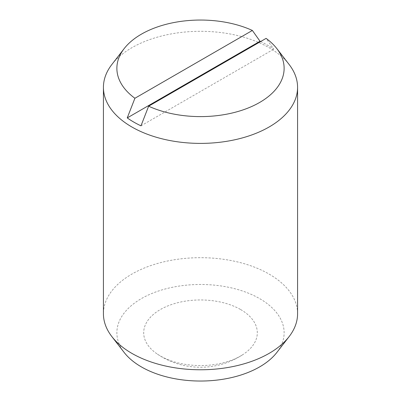 <?xml version="1.0" encoding="UTF-8"?>
<svg xmlns="http://www.w3.org/2000/svg" width="401" height="401" viewBox="0 0 401 401"><rect width="100%" height="100%" fill="white"/><g stroke="black" fill="none" stroke-linecap="round" stroke-linejoin="round"><path stroke-width="0.3" stroke-dasharray="2 1.5" d="M240.67 309.562A56.807 32.797 180 0 1 243.552 354.153A56.807 32.797 180 0 1 240.67 355.948A56.807 32.797 180 0 1 160.33 355.948A56.807 32.797 180 0 1 157.448 354.153A56.807 32.797 180 0 1 161.859 308.715A56.807 32.797 180 0 1 240.67 309.562M297.577 313.732A97.077 56.045 0 0 0 269.141 274.104A97.077 56.045 0 0 0 163.352 261.953A97.077 56.045 0 0 0 103.423 313.732M289.116 64.471A97.077 56.045 0 0 0 269.141 47.719A97.077 56.045 0 0 0 111.884 64.471M276.84 352.464A83.624 48.28 0 0 0 259.632 298.615A83.624 48.28 0 0 0 153.077 292.991A83.624 48.28 0 0 0 124.16 352.464M260.625 41.539A94.385 54.491 180 0 1 267.241 45.012A94.385 54.491 180 0 1 273.753 49.178L266.094 38.381M140.977 125.834L273.753 49.178M157.438 354.148A77.293 77.293 0 0 0 243.552 354.153"/><path stroke-width="0.6" d="M148.631 106.195L140.977 125.834A94.385 54.491 180 0 1 133.759 122.074A94.385 54.491 180 0 1 127.247 117.909L134.906 98.27L252.369 30.456A83.624 48.28 0 0 0 124.16 48.616L111.884 64.471A97.077 56.045 0 0 0 103.423 87.348L103.423 313.732A97.077 56.045 0 0 0 111.884 336.614A97.077 56.045 0 0 0 131.859 353.361A97.077 56.045 0 0 0 289.116 336.614A97.077 56.045 0 0 0 297.577 313.732L297.577 87.348A97.077 56.045 0 0 0 289.116 64.471L276.84 48.616A83.624 48.28 0 0 0 266.094 38.381L148.631 106.195A83.624 48.28 0 0 0 251.848 106.435A83.624 48.28 0 0 0 276.84 48.616M103.423 87.348A97.077 56.045 0 0 0 131.859 126.982A97.077 56.045 0 0 0 237.648 139.127A97.077 56.045 0 0 0 297.577 87.348M111.884 336.614L124.16 352.464A83.624 48.28 0 0 0 141.368 366.895A83.624 48.28 0 0 0 276.84 352.464L289.116 336.614M127.247 117.909L260.023 41.253A94.385 54.491 180 0 1 260.625 41.539M252.369 30.456L260.023 41.253M124.16 48.616A83.624 48.28 0 0 0 134.906 98.27"/></g></svg>
